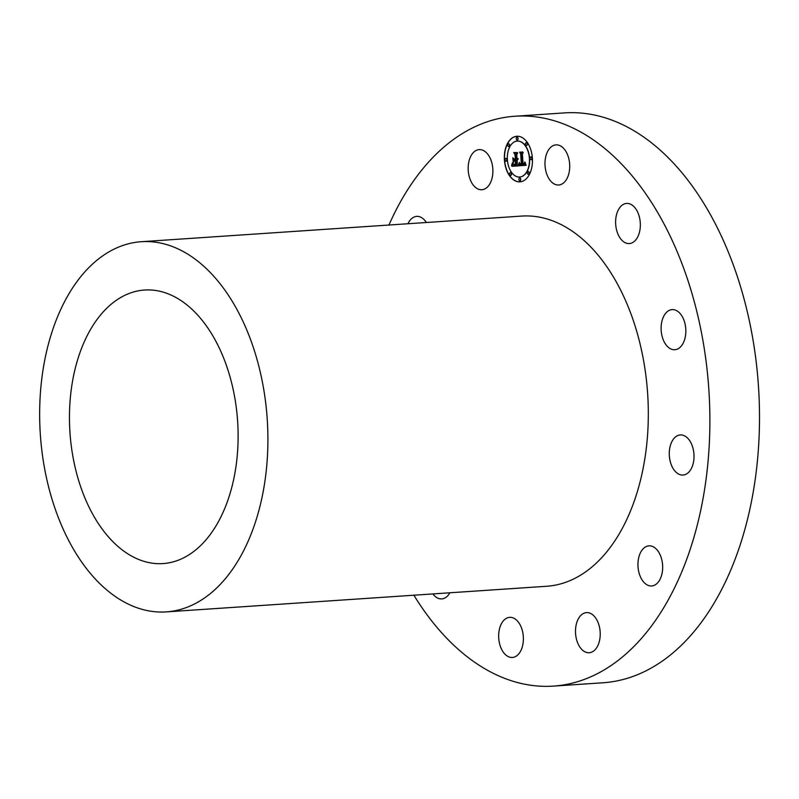 <?xml version="1.0" encoding="UTF-8"?>
<svg xmlns="http://www.w3.org/2000/svg" width="799" height="799" viewBox="0 0 799 799"><rect width="100%" height="100%" fill="white"/><g stroke="black" fill="none" stroke-linecap="round" stroke-linejoin="round"><path stroke-width="1.2" d="M553.178 145.618A20.105 12.325 86.1 0 1 556.004 144.879A20.105 12.325 86.1 0 1 569.407 161.768A20.105 12.325 86.1 0 1 561.527 184.249A20.105 12.325 86.1 0 1 558.701 184.998A20.105 12.325 86.1 0 1 545.298 168.11A20.105 12.325 86.1 0 1 553.178 145.618M388.943 225.018A285.583 175.031 86.1 0 1 394.946 212.264A285.583 175.031 86.1 0 1 514.995 116.235L564.613 112.889A285.583 175.031 86.1 0 1 736.948 275.325A285.583 175.031 86.1 0 1 723.055 586.736A285.583 175.031 86.1 0 1 603.005 682.765L553.387 686.111A285.583 175.031 86.1 0 1 413.882 595.215M514.995 116.235A285.583 175.031 86.1 0 1 687.33 278.661A285.583 175.031 86.1 0 1 673.437 590.071A285.583 175.031 86.1 0 1 553.387 686.111M86.951 336.129A137.078 84.015 86.1 0 1 144.569 290.027A137.078 84.015 86.1 0 1 227.296 367.999A137.078 84.015 86.1 0 1 220.624 517.472A137.078 84.015 86.1 0 1 162.996 563.575A137.078 84.015 86.1 0 1 80.28 485.602A137.078 84.015 86.1 0 1 86.951 336.129M244.234 549.512A185.518 113.708 86.1 0 1 166.252 611.894A185.518 113.708 86.1 0 1 54.302 506.376A185.518 113.708 86.1 0 1 63.331 304.089A185.518 113.708 86.1 0 1 141.313 241.707A185.518 113.708 86.1 0 1 253.263 347.215A185.518 113.708 86.1 0 1 244.234 549.512M141.313 241.707L521.717 216.08A185.518 113.708 86.1 0 1 633.667 321.588A185.518 113.708 86.1 0 1 624.638 523.884A185.518 113.708 86.1 0 1 546.656 586.266L166.252 611.894M630.181 204.035A20.105 12.325 86.1 0 1 640.339 225.568A20.105 12.325 86.1 0 1 629.332 243.555A20.105 12.325 86.1 0 1 625.767 242.966A20.105 12.325 86.1 0 1 615.62 221.433A20.105 12.325 86.1 0 1 626.626 203.435A20.105 12.325 86.1 0 1 630.181 204.035M681.467 315.275A20.105 12.325 86.1 0 1 685.302 336.838A20.105 12.325 86.1 0 1 674.825 349.732A20.105 12.325 86.1 0 1 665.477 344.059A20.105 12.325 86.1 0 1 661.642 322.506A20.105 12.325 86.1 0 1 672.119 309.613A20.105 12.325 86.1 0 1 681.467 315.275M693.292 449.527A20.105 12.325 86.1 0 1 682.995 475.055A20.105 12.325 86.1 0 1 670.001 460.464A20.105 12.325 86.1 0 1 680.299 434.936A20.105 12.325 86.1 0 1 693.292 449.527M662.481 570.826A20.105 12.325 86.1 0 1 651.664 585.967A20.105 12.325 86.1 0 1 638.141 560.978A20.105 12.325 86.1 0 1 648.958 545.847A20.105 12.325 86.1 0 1 662.481 570.826M597.292 646.661A20.105 12.325 86.1 0 1 589.213 652.733A20.105 12.325 86.1 0 1 576.938 640.868A20.105 12.325 86.1 0 1 578.426 618.676A20.105 12.325 86.1 0 1 586.506 612.613A20.105 12.325 86.1 0 1 598.781 624.478A20.105 12.325 86.1 0 1 597.292 646.661M515.195 656.718A20.105 12.325 86.1 0 1 512.379 657.467A20.105 12.325 86.1 0 1 498.976 640.578A20.105 12.325 86.1 0 1 506.856 618.086A20.105 12.325 86.1 0 1 509.672 617.347A20.105 12.325 86.1 0 1 523.075 634.236A20.105 12.325 86.1 0 1 515.195 656.718M449.867 592.788A20.105 12.325 86.1 0 1 441.747 598.9A20.105 12.325 86.1 0 1 438.192 598.311A20.105 12.325 86.1 0 1 432.888 593.927M407.979 223.74A20.105 12.325 86.1 0 1 416.718 216.379A20.105 12.325 86.1 0 1 426.366 222.502M471.08 155.685A20.105 12.325 86.1 0 1 479.17 149.613A20.105 12.325 86.1 0 1 491.445 161.478A20.105 12.325 86.1 0 1 489.957 183.67A20.105 12.325 86.1 0 1 481.867 189.733A20.105 12.325 86.1 0 1 469.602 177.867A20.105 12.325 86.1 0 1 471.08 155.685M504.419 159.92A22.851 14.002 -93.9 0 0 519.929 181.852A22.851 14.002 -93.9 0 0 532.374 158.192A22.851 14.002 -93.9 0 0 516.863 136.259A22.851 14.002 -93.9 0 0 504.419 159.92M516.953 136.259A22.851 14.002 -93.9 0 0 504.598 159.91A22.851 14.002 -93.9 0 0 520.019 181.842M519.7 177.008A17.997 11.036 -93.9 0 0 519.789 176.998A17.997 11.036 -93.9 0 0 529.587 158.362A17.997 11.036 -93.9 0 0 517.372 141.083A17.997 11.036 -93.9 0 0 517.273 141.093M519.909 180.804A1.388 0.849 -93.9 0 0 519.999 180.804A1.388 0.849 -93.9 0 0 520.758 179.375A1.388 0.849 -93.9 0 0 519.809 178.047A1.388 0.849 -93.9 0 0 519.72 178.057M506.087 161.198A1.388 0.849 -93.9 0 0 506.176 161.198A1.388 0.849 -93.9 0 0 506.926 159.76A1.388 0.849 -93.9 0 0 505.987 158.432A1.388 0.849 -93.9 0 0 505.897 158.442M510.681 175.381A1.388 0.849 -93.9 0 0 510.781 175.381A1.388 0.849 -93.9 0 0 511.53 173.942A1.388 0.849 -93.9 0 0 510.591 172.614A1.388 0.849 -93.9 0 0 510.501 172.634M517.253 140.045A1.388 0.849 -93.9 0 0 517.343 140.045A1.388 0.849 -93.9 0 0 518.092 138.607A1.388 0.849 -93.9 0 0 517.153 137.278A1.388 0.849 -93.9 0 0 517.063 137.298M508.803 146.557A1.388 0.849 -93.9 0 0 508.893 146.557A1.388 0.849 -93.9 0 0 509.652 145.128A1.388 0.849 -93.9 0 0 508.713 143.8A1.388 0.849 -93.9 0 0 508.623 143.81M531.075 159.65A1.388 0.849 -93.9 0 0 531.165 159.65A1.388 0.849 -93.9 0 0 531.914 158.222A1.388 0.849 -93.9 0 0 530.975 156.894A1.388 0.849 -93.9 0 0 530.886 156.904M528.359 174.292A1.388 0.849 -93.9 0 0 528.449 174.292A1.388 0.849 -93.9 0 0 529.198 172.854A1.388 0.849 -93.9 0 0 528.259 171.525A1.388 0.849 -93.9 0 0 528.169 171.545M526.471 145.468A1.388 0.849 -93.9 0 0 526.561 145.468A1.388 0.849 -93.9 0 0 527.32 144.04A1.388 0.849 -93.9 0 0 526.381 142.711A1.388 0.849 -93.9 0 0 526.291 142.721M529.407 158.382A17.997 11.036 -93.9 0 0 517.183 141.093A17.997 11.036 -93.9 0 0 507.385 159.73A17.997 11.036 -93.9 0 0 519.61 177.018A17.997 11.036 -93.9 0 0 529.407 158.382M518.871 165.733L526.151 165.323L525.063 162.287L524.643 164.284L523.095 164.654L524.404 163.715L524.733 161.977L524.294 163.515L523.045 163.905L522.396 153.997L523.175 152.779L520.389 152.949L521.178 153.987L521.807 164.794L520.389 164.634L519.53 162.806L519.02 165.862M518.481 165.083L519.27 162.387L518.621 165.283M520.039 163.705L521.547 164.274L520.868 153.897L519.949 152.419L522.716 151.98L519.59 152.18L520.688 153.987L521.338 164.005L519.979 163.705M511.939 166.302L518.271 165.912L517.372 164.674L517.093 160.469L518.211 158.981L517.043 159.64L517.912 158.472L516.993 158.901L516.713 154.616L517.622 153.258L514.626 153.438L515.495 154.686L515.814 159.71L514.416 159.8L513.288 158.202L513.557 162.377L514.426 160.639L515.345 160.579L515.595 164.424L513.158 163.825L513.927 164.674L515.764 164.684L515.874 160.549L516.174 165.213L513.847 165.083L512.738 163.256L511.939 166.302L518.271 165.912M511.58 165.383L512.469 162.736L511.63 165.733M512.808 157.753L513.258 162.197L512.808 157.753M515.235 158.911L513.987 158.981L515.405 159.161L515.105 154.517L514.107 152.789L517.452 152.579L513.747 152.539L514.956 154.646L515.395 158.891M518.002 159.111L517.223 159.64M517.872 158.412L516.993 158.901M514.806 153.428L515.675 154.676L515.814 159.71M513.487 158.482L513.717 162.057M514.426 160.639L516.054 160.539L516.174 165.213M515.445 164.454L514.946 164.514M513.597 164.274L514.965 164.774M512.868 163.565L512.119 166.292M525.243 162.696L524.903 164.175L523.695 164.674M524.633 163.156L523.475 163.885M520.568 152.939L521.357 153.977L521.987 164.784L521.258 164.864M519.67 163.106L519.05 165.723M519.27 162.397L518.661 165.063M512.369 163.475L511.76 165.373M520.219 163.835L521.098 164.314M519.949 152.419L522.876 152.239M519.779 152.16L520.868 153.977L521.427 164.015M514.166 158.971L515.405 159.161M514.107 152.789L517.452 152.579M513.927 152.529L515.105 154.577M520.578 179.385A1.388 0.849 -93.9 0 0 519.63 178.057A1.388 0.849 -93.9 0 0 518.881 179.485A1.388 0.849 -93.9 0 0 519.819 180.814A1.388 0.849 -93.9 0 0 520.578 179.385M506.746 159.77A1.388 0.849 -93.9 0 0 505.807 158.442A1.388 0.849 -93.9 0 0 505.058 159.88A1.388 0.849 -93.9 0 0 505.997 161.208A1.388 0.849 -93.9 0 0 506.746 159.77M511.35 173.962A1.388 0.849 -93.9 0 0 510.411 172.634A1.388 0.849 -93.9 0 0 509.652 174.062A1.388 0.849 -93.9 0 0 510.591 175.39A1.388 0.849 -93.9 0 0 511.35 173.962M517.912 138.627A1.388 0.849 -93.9 0 0 516.973 137.298A1.388 0.849 -93.9 0 0 516.224 138.726A1.388 0.849 -93.9 0 0 517.163 140.055A1.388 0.849 -93.9 0 0 517.912 138.627M509.472 145.138A1.388 0.849 -93.9 0 0 508.534 143.81A1.388 0.849 -93.9 0 0 507.774 145.238A1.388 0.849 -93.9 0 0 508.713 146.567A1.388 0.849 -93.9 0 0 509.472 145.138M530.047 158.342A1.388 0.849 -93.9 0 0 530.985 159.67A1.388 0.849 -93.9 0 0 531.735 158.232A1.388 0.849 -93.9 0 0 530.796 156.904A1.388 0.849 -93.9 0 0 530.047 158.342M527.32 172.974A1.388 0.849 -93.9 0 0 528.269 174.302A1.388 0.849 -93.9 0 0 529.018 172.874A1.388 0.849 -93.9 0 0 528.079 171.545A1.388 0.849 -93.9 0 0 527.32 172.974M525.442 144.15A1.388 0.849 -93.9 0 0 526.381 145.478A1.388 0.849 -93.9 0 0 527.14 144.05A1.388 0.849 -93.9 0 0 526.201 142.721A1.388 0.849 -93.9 0 0 525.442 144.15"/></g></svg>
